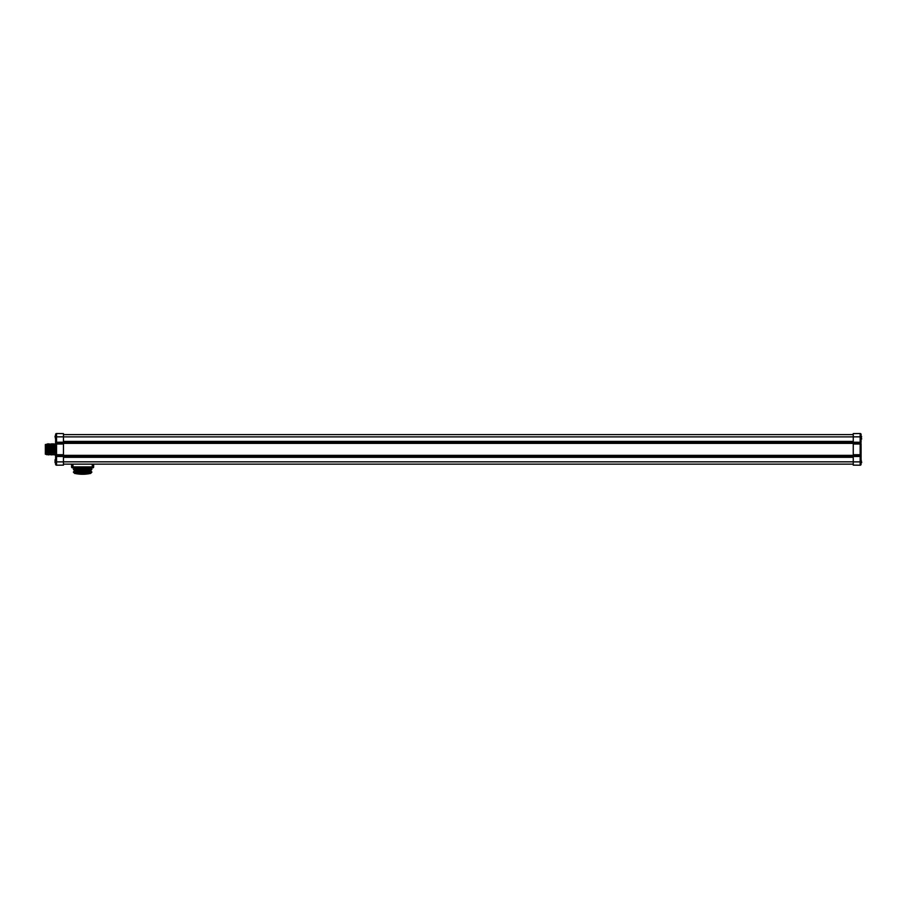 <?xml version="1.0" encoding="UTF-8"?>
<svg xmlns="http://www.w3.org/2000/svg" width="907" height="907" viewBox="0 0 907 907"><rect width="100%" height="100%" fill="white"/><g stroke="black" fill="none" stroke-linecap="round" stroke-linejoin="round"><path stroke-width="1.36" d="M63.456 434.578L853.249 434.578M853.249 456.493L853.249 433.591L860.165 433.523L861.094 434.453L861.094 442.253A0.918 0.658 180 0 1 860.165 442.911L860.165 444.022L861.094 443.648L861.094 456.47L853.249 456.493L853.249 465.132L860.165 465.2L861.094 464.271A0.918 0.918 0 0 1 860.165 465.2L861.094 464.271A0.918 0.918 0 0 1 860.165 465.2L853.249 465.132M853.249 454.724L860.165 454.702L861.094 455.076L861.094 456.47A0.918 0.658 180 0 0 860.165 455.813L853.249 455.836M861.094 435.371L861.094 434.453A0.918 0.918 0 0 0 860.165 433.523L861.094 434.453L860.165 433.523L853.249 433.591M861.094 435.043L860.165 433.523L860.165 442.253L853.249 442.231M861.094 463.352L861.094 461.878L860.165 461.878L860.165 465.2L861.094 464.271L860.369 465.178M861.094 456.47L861.094 461.878M853.249 443.999L860.165 444.022L860.165 461.878L853.249 461.878M861.094 442.253L860.165 442.911L853.249 442.888M861.094 434.453L860.165 433.523L861.094 434.453M860.97 439.714L861.65 438.943L860.97 435.371M860.97 463.352L861.65 462.593L860.97 459.01M63.456 464.146L853.249 464.146M63.456 442.231L63.456 465.132L56.54 465.2L55.599 464.271L55.599 442.253L63.456 442.231L63.456 433.591L56.54 433.523L55.599 434.453A0.918 0.918 0 0 1 56.54 433.523L55.599 434.453A0.918 0.918 0 0 1 56.54 433.523L63.456 433.591M63.456 443.999L56.54 444.022L55.599 443.648L55.599 442.253A0.918 0.658 0 0 0 56.54 442.911L63.456 442.888M55.599 455.824L55.599 456.47A0.918 0.658 0 0 1 56.54 455.813L56.54 454.702L55.599 455.824L55.146 455.031L55.599 442.899M55.599 434.816L55.599 436.845L56.54 436.845L56.54 433.523L55.599 434.453L56.336 433.546M55.599 442.253L55.599 436.845M63.456 465.132L56.54 465.2L55.599 464.271A0.918 0.918 0 0 0 56.54 465.2L56.54 461.878L55.599 461.878L55.599 462.853M63.456 454.724L56.54 454.702L56.54 436.845L63.456 436.845M55.599 456.47L63.456 456.493M55.146 454.906L54.114 444.396L55.146 443.818M52.368 449.362C52.527 442.208 52.674 442.208 52.833 449.362C52.991 456.516 53.139 456.516 53.298 449.362C53.445 442.208 53.604 442.208 53.751 449.362C53.91 456.516 54.069 456.516 54.216 449.362C54.375 442.208 54.522 442.208 54.681 449.362C54.828 456.516 54.987 456.516 55.146 449.362M53.536 443.829L54.579 454.328L53.989 454.895L53.513 443.829M49.794 453.217L49.239 444.396L49.137 449.362C49.295 456.516 49.443 456.516 49.602 449.362C49.749 442.208 49.908 442.208 50.066 449.362C50.214 456.516 50.373 456.516 50.52 449.362C50.679 442.208 50.826 442.208 50.985 449.362L51.211 454.895L51.631 453.602L52.141 454.895L52.572 453.205L52.481 454.328L53.4 454.328L52.935 444.396L53.649 454.328L53.184 444.396L52.595 443.829L52.175 445.518L52.016 444.396L52.481 454.328L52.016 444.396L51.688 443.829L51.246 445.518M52.13 454.895L51.903 449.362C51.756 442.208 51.597 442.208 51.45 449.362M54.454 452.434L54.318 454.328L54.454 452.434M53.49 453.194L53.4 454.328L53.49 453.194M51.472 453.67L51.087 444.396L51.733 453.67L51.143 454.158M52.731 454.328L52.266 444.396L52.731 454.328M51.801 454.328L51.733 453.67L51.801 454.328M50.724 453.205L50.327 445.507M48.876 453.217L47.98 443.829L47.391 444.396L47.856 454.328L47.187 454.328L46.472 444.396L46.937 454.328L46.268 454.35L46.472 444.396M47.652 444.396L48.434 454.895L50.883 454.328L50.418 444.396L51.087 444.396M49.953 454.328L49.397 445.507M49.035 454.328L48.649 445.054L48.06 444.566L48.218 449.362C48.366 456.516 48.524 456.516 48.672 449.362M49.239 444.396L50.168 444.396M47.754 449.362C47.595 456.516 47.447 456.516 47.289 449.362C47.141 442.208 46.983 442.208 46.824 449.362C46.676 456.516 46.518 456.516 46.37 449.362L46.268 446.108M47.391 444.396L46.722 444.396M48.06 444.566L47.992 443.829M45.35 453.602L45.35 444.555L46.268 444.464M45.35 454.169L46.268 454.26M45.35 444.555L45.35 445.122M55.724 459.01L55.044 459.781L55.044 462.593L55.724 462.899M55.724 435.825L55.044 436.596L55.724 439.714M63.456 455.371L853.249 455.371M63.456 443.353L853.249 443.353M93.659 466.912L71.585 466.912A0.918 0.918 0 0 0 72.503 467.842L92.741 467.842A0.918 0.918 0 0 0 93.659 466.912L93.659 464.146M71.585 466.912L71.585 464.146L71.585 466.912A0.918 0.918 0 0 0 72.503 467.842M90.473 467.933L91.856 469.225L73.388 469.225L74.68 467.933L90.473 467.933L90.473 469.407L73.388 469.407L74.68 467.933M90.564 467.933L91.856 469.407L90.473 469.407L90.473 470.699L91.856 469.407L90.564 470.699L91.856 472.173L73.388 472.173L74.68 473.477L73.388 471.991L91.856 471.991L90.564 470.699M90.564 473.477L91.856 472.173L90.473 473.477L90.473 470.699L74.68 470.699L73.388 471.991L74.68 470.699L73.388 469.407M90.473 473.477L74.68 473.477M75.043 473.477A36.949 36.949 0 0 0 90.201 473.477M853.249 441.403L63.456 441.403M63.456 436.891L853.249 436.891M853.249 442.378L63.456 442.378M861.094 436.845L853.249 436.845M63.456 461.833L853.249 461.833M63.456 461.878L56.54 461.878L56.54 455.813L63.456 455.836M48.978 444.566L48.32 444.396M45.441 454.26L45.441 444.464M853.249 457.321L63.456 457.321M853.249 456.346L63.456 456.346M72.968 467.842L72.968 464.146M92.276 467.842L92.276 464.146M74.771 467.933L74.771 473.477M861.65 462.128L860.97 462.899M861.65 436.596L860.97 435.825M51.211 454.895L50.883 454.328M48.899 443.829L48.57 444.396M55.044 462.593L55.724 463.352M55.044 436.131L55.724 435.371"/></g></svg>
